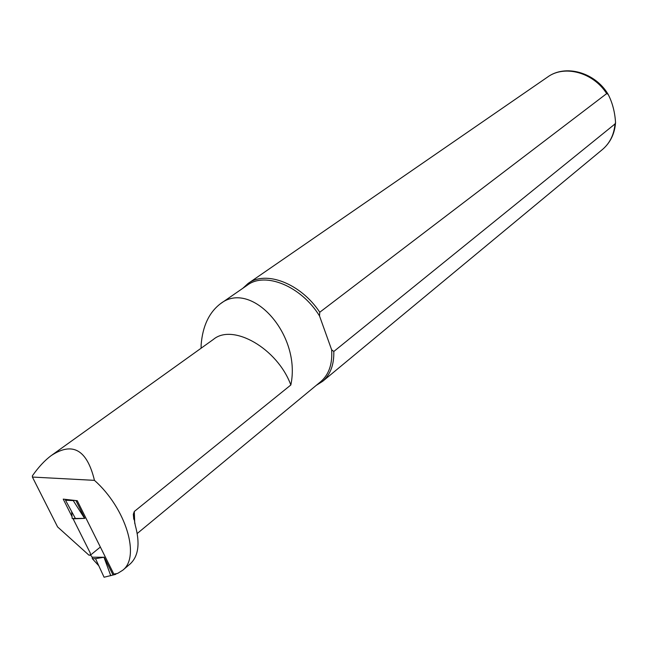 <?xml version="1.0" encoding="UTF-8"?>
<svg xmlns="http://www.w3.org/2000/svg" width="648" height="648" viewBox="0 0 648 648"><rect width="100%" height="100%" fill="white"/><g stroke="black" fill="none" stroke-linecap="round" stroke-linejoin="round"><path stroke-width="0.97" d="M116.494 573.61L115.563 574.395L104.077 577.23L95.523 558.673L92.332 558.689L98.788 565.761M115.279 573.828L115.563 574.395M66.493 499.487L65.513 500.232L73.248 500.604L84.58 518.376L72.179 518.505L71.612 511.491L75.354 518.384M74.642 500.41L73.248 500.604M90.59 555.004L92.17 557.199L92.332 558.689M95.523 558.673L103.972 557.248L110.751 575.699M92.17 557.199L103.972 557.248M84.58 518.376L73.119 518.837M65.513 500.232L71.612 511.491M75.929 500.556L84.831 518.4M104.142 557.118L112.987 574.849M129.843 564.214L130.175 563.93C138.526 556.154 140.211 543.226 135.238 525.155L133.326 514.285L134.29 511.483L290.831 384.993C301.612 334.441 251.019 279.215 220.328 303.823C209.045 312.555 202.646 326.171 201.147 344.671L201.091 348.219M72.941 518.481L90.291 553.092L90.339 555.206L88.938 555.158L57.591 526.921L32.4 477.058L94.454 480.354C126.036 508.324 140.576 556.996 122.683 570.272L117.612 573.415L113.837 574.079L77.258 500.71L63.237 499.122L72.122 516.845M220.328 303.823L247.244 285.241C265.056 271.415 301.215 286.092 319.505 315.916L331.638 349.79C332.586 363.86 328.981 374.463 320.833 381.583L320.452 381.899M94.454 480.354C87.059 449.793 72.698 441.507 51.354 455.495C44.89 460.234 38.58 466.997 32.408 475.802L32.4 477.058M331.638 349.79L333.801 351.491L615.009 123.954L615.551 122.545C614.879 112.007 612.417 102.611 608.148 94.357L606.682 93.604L319.764 312.247L319.505 315.916M333.801 351.491C334.133 364.63 330.431 374.568 322.68 381.308L316.305 385.333M242.822 288.295L247.998 283.549C265.591 270.005 300.769 283.411 319.764 312.247M51.962 455.058L213.394 339.414C232.778 323.012 277.53 348.527 290.831 384.993M134.29 511.483L134.735 523.414M608.14 94.349C595.156 72.293 565.25 63.901 547.43 77.161C564.214 64.589 593.155 72.228 606.682 93.604M615.009 123.954C614.069 134.573 609.93 143.046 602.6 149.38L602.227 149.68M133.326 514.285L133.788 519.267M320.833 381.583L137.222 533.506M615.551 122.553C614.717 133.666 610.4 142.609 602.6 149.38L322.68 381.308M547.43 77.161L248.443 283.241M130.175 563.93L122.683 570.272M100.359 547.042L90.339 555.206"/></g></svg>
